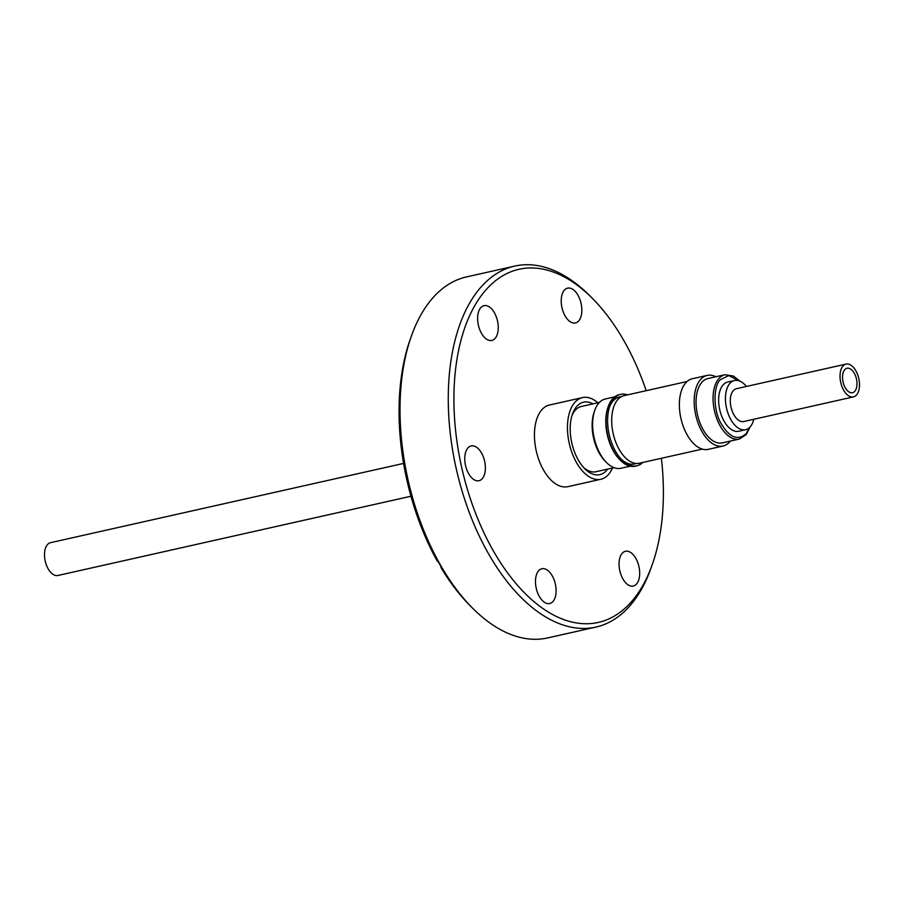 <?xml version="1.0" encoding="UTF-8"?>
<svg xmlns="http://www.w3.org/2000/svg" width="904" height="904" viewBox="0 0 904 904"><rect width="100%" height="100%" fill="white"/><g stroke="black" fill="none" stroke-linecap="round" stroke-linejoin="round"><path stroke-width="1.36" d="M739.054 380.81L728.692 375.567L720.251 379.725C713.279 386.279 713.335 409.467 720.341 422.179C728.986 437.446 737.607 441.242 746.218 433.581L749.54 427.524M403.591 463.413L50.556 542.671A16.814 9.232 77.3 0 0 45.2 560.966A16.814 9.232 77.3 0 0 57.924 575.486L410.958 496.239M843.036 381.895A12.509 6.87 -102.7 0 1 847.025 368.278A12.509 6.87 -102.7 0 1 856.483 379.081A12.509 6.87 -102.7 0 1 852.506 392.698A12.509 6.87 -102.7 0 1 843.036 381.895M846.076 364.086L736.353 388.72A16.814 9.232 77.3 0 0 730.997 407.015A16.814 9.232 77.3 0 0 743.721 421.535L853.444 396.901A16.814 9.232 -102.7 0 1 840.72 382.381A16.814 9.232 -102.7 0 1 846.076 364.086A16.814 9.232 -102.7 0 1 858.8 378.606A16.814 9.232 -102.7 0 1 853.444 396.901M746.421 386.449A25.233 13.854 77.3 0 0 734.511 380.505A25.233 13.854 77.3 0 0 726.477 407.964A25.233 13.854 77.3 0 0 745.563 429.739A25.233 13.854 77.3 0 0 753.789 419.275M734.511 380.505L727.709 382.042A25.233 13.854 77.3 0 0 719.674 409.489A25.233 13.854 77.3 0 0 738.76 431.264L745.563 429.739M739.879 381.126L733.449 376.041L724.918 374.731L707.911 378.55A32.962 18.091 77.3 0 0 697.413 414.416A32.962 18.091 77.3 0 0 722.341 442.881L739.359 439.061L746.15 434.688L750.15 426.88M715.911 376.753A36.194 19.865 77.3 0 0 707.199 375.397A36.194 19.865 77.3 0 0 695.673 414.789A36.194 19.865 77.3 0 0 723.053 446.034A36.194 19.865 77.3 0 0 730.353 441.084M707.199 375.397L692.385 378.731A36.194 19.865 77.3 0 0 680.859 418.111A36.194 19.865 77.3 0 0 708.239 449.356L723.053 446.034M687.119 381.499L624.144 395.636A34.646 19.018 77.3 0 0 613.115 433.332A34.646 19.018 77.3 0 0 639.32 463.243L702.295 449.107M621.229 459.175A34.307 18.837 77.3 0 0 634.416 464.001L636.665 463.492M642.755 462.475A36.635 20.114 -102.7 0 1 636.823 465.831A36.635 20.114 -102.7 0 1 636.665 465.865A36.635 20.114 -102.7 0 1 621.963 459.944A36.635 20.114 -102.7 0 1 609.115 434.214A36.635 20.114 -102.7 0 1 609.861 406.043A36.635 20.114 -102.7 0 1 620.777 394.359A36.635 20.114 -102.7 0 1 620.935 394.325A36.635 20.114 -102.7 0 1 627.579 394.856M621.636 396.54L619.387 397.048A34.307 18.837 77.3 0 0 609.522 407.049M582.515 397.602L549.485 405.015A41.844 22.973 77.3 0 0 536.174 450.542A41.844 22.973 77.3 0 0 567.825 486.668L600.844 479.256A41.844 22.973 -102.7 0 1 569.192 443.129A41.844 22.973 -102.7 0 1 582.515 397.602A41.844 22.973 -102.7 0 1 597.838 402.777M612.483 468.023A41.844 22.973 -102.7 0 1 600.844 479.256M619.376 394.675A36.635 20.114 77.3 0 0 619.217 394.709A36.635 20.114 77.3 0 0 608.313 406.382A36.635 20.114 77.3 0 0 607.567 434.564A36.635 20.114 77.3 0 0 620.404 460.283A36.635 20.114 77.3 0 0 635.116 466.215A36.635 20.114 77.3 0 0 635.275 466.181A36.635 20.114 77.3 0 0 635.422 466.148M608.313 406.382L607.974 407.32A35.516 19.504 77.3 0 0 607.251 434.643A35.516 19.504 77.3 0 0 619.715 459.582L620.404 460.283M593.013 403.862A37.132 20.385 77.3 0 0 572.481 414.043A37.132 20.385 77.3 0 0 571.723 442.598A37.132 20.385 77.3 0 0 584.752 468.679A37.132 20.385 77.3 0 0 607.657 469.108M599.431 402.427L581.34 406.484A33.437 18.351 77.3 0 0 571.949 415.671M614.675 396.867L605.397 398.946A35.516 19.504 77.3 0 0 594.809 410.269A35.516 19.504 77.3 0 0 594.086 437.592A35.516 19.504 77.3 0 0 606.539 462.543A35.516 19.504 77.3 0 0 620.958 468.261L630.235 466.181M583.566 467.436A33.437 18.351 77.3 0 0 595.985 471.73L614.076 467.673M606.539 462.543L605.228 461.221A33.437 18.351 -102.7 0 1 593.51 437.739A33.437 18.351 -102.7 0 1 594.188 412.021L594.809 410.269M478.363 325.033A17.831 9.786 -102.7 0 1 484.035 305.642A17.831 9.786 -102.7 0 1 497.516 321.033A17.831 9.786 -102.7 0 1 491.844 340.424A17.831 9.786 -102.7 0 1 478.363 325.033M561.938 307.552A17.831 9.786 -102.7 0 1 567.622 288.15A17.831 9.786 -102.7 0 1 581.102 303.541A17.831 9.786 -102.7 0 1 575.43 322.943A17.831 9.786 -102.7 0 1 561.938 307.552M619.794 570.661A17.831 9.786 -102.7 0 1 625.466 551.259A17.831 9.786 -102.7 0 1 638.947 566.65A17.831 9.786 -102.7 0 1 633.275 586.052A17.831 9.786 -102.7 0 1 619.794 570.661M536.208 588.142A17.831 9.786 -102.7 0 1 541.88 568.74A17.831 9.786 -102.7 0 1 555.372 584.131A17.831 9.786 -102.7 0 1 549.688 603.533A17.831 9.786 -102.7 0 1 536.208 588.142M465.492 465.334A17.831 9.786 -102.7 0 1 471.165 445.932A17.831 9.786 -102.7 0 1 484.657 461.322A17.831 9.786 -102.7 0 1 478.973 480.725A17.831 9.786 -102.7 0 1 465.492 465.334M661.389 458.283A180.969 99.35 -102.7 0 1 652.213 564.695L651.004 568.085A185.004 101.564 -102.7 0 1 595.883 627.093A185.004 101.564 -102.7 0 1 455.944 467.379A185.004 101.564 -102.7 0 1 514.839 266.07A185.004 101.564 -102.7 0 1 589.894 295.857L592.436 298.41A180.969 99.35 -102.7 0 1 646.202 390.675M595.883 627.093L547.609 637.93A185.004 101.564 -102.7 0 1 472.555 608.143A185.004 101.564 -102.7 0 1 407.67 478.216A185.004 101.564 -102.7 0 1 411.444 335.915A185.004 101.564 -102.7 0 1 466.566 276.906L514.839 266.07M652.213 564.695A180.969 99.35 -102.7 0 1 554.163 615.353A180.969 99.35 -102.7 0 1 461.402 466.181A180.969 99.35 -102.7 0 1 482.713 293.777A180.969 99.35 -102.7 0 1 592.436 298.41M472.555 608.143L470.012 605.59A180.969 99.35 -102.7 0 1 440.847 567.305L442.079 568.39A183.659 100.819 -102.7 0 1 438.417 562.017L437.186 560.932A180.969 99.35 -102.7 0 1 406.54 478.498A180.969 99.35 -102.7 0 1 410.235 339.305L411.444 335.915M724.918 374.731A32.962 18.091 77.3 0 0 718.601 378.821A32.962 18.091 77.3 0 0 714.42 410.608A32.962 18.091 77.3 0 0 739.359 439.061M619.217 394.709L620.777 394.359M635.275 466.181L636.823 465.831"/></g></svg>
